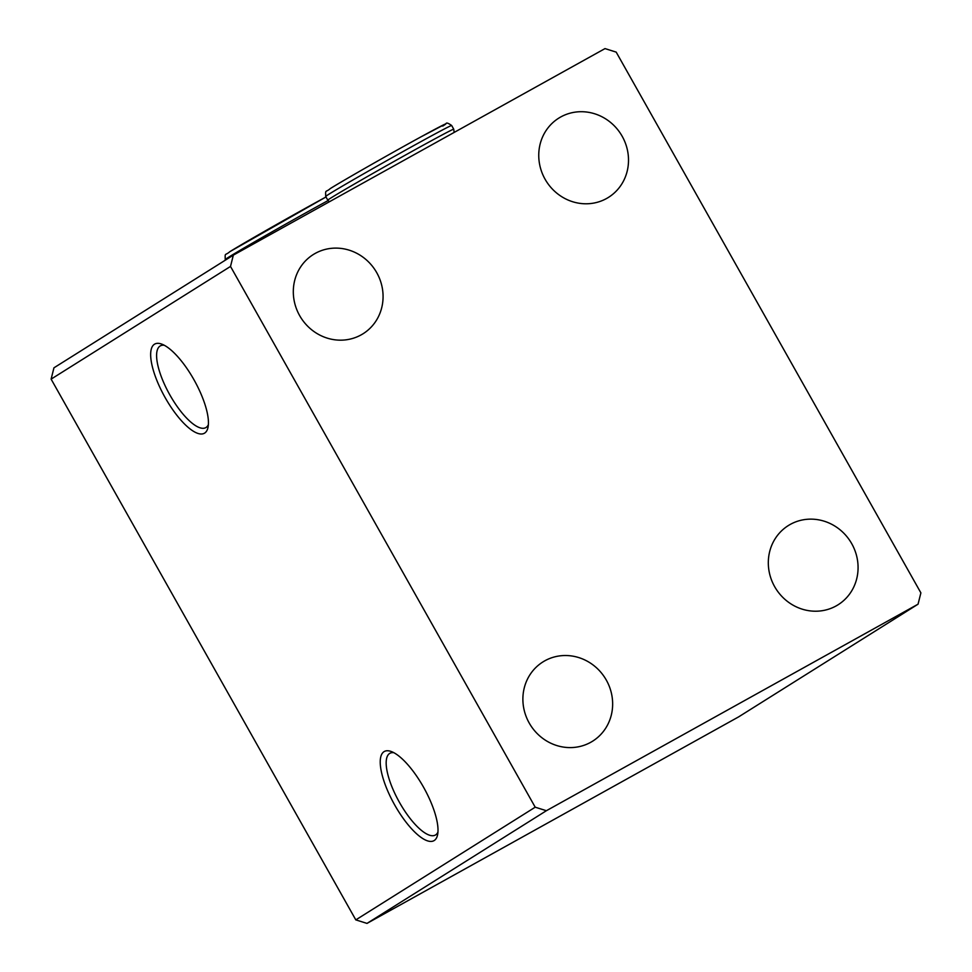 <?xml version="1.0" encoding="UTF-8"?>
<svg xmlns="http://www.w3.org/2000/svg" width="972" height="972" viewBox="0 0 972 972"><rect width="100%" height="100%" fill="white"/><g stroke="black" fill="none" stroke-linecap="round" stroke-linejoin="round"><path stroke-width="1.46" d="M165.216 397.718A51.018 16.925 60.9 0 1 161.571 344.052A51.018 16.925 60.9 0 1 193.926 379.688A51.018 16.925 60.9 0 1 207.972 427.558A51.018 16.925 60.9 0 1 165.216 397.718M164.244 345.254A46.778 15.516 -119.1 0 0 160.356 345.874A46.778 15.516 -119.1 0 0 169.918 395.021A46.778 15.516 -119.1 0 0 205.797 427.631A46.778 15.516 -119.1 0 0 208.373 424.655M394.79 805.144A51.018 16.925 60.9 0 1 391.145 751.478A51.018 16.925 60.9 0 1 423.488 787.113A51.018 16.925 60.9 0 1 437.546 834.984A51.018 16.925 60.9 0 1 394.79 805.144M393.818 752.68A46.778 15.516 -119.1 0 0 389.93 753.288A46.778 15.516 -119.1 0 0 399.492 802.435A46.778 15.516 -119.1 0 0 435.371 835.057A46.778 15.516 -119.1 0 0 437.947 832.081M315.232 253.4A46.778 44.117 -122.1 0 1 376.164 271.686A46.778 44.117 -122.1 0 1 363.078 333.748A46.778 44.117 -122.1 0 1 361.147 334.878A46.778 44.117 -122.1 0 1 300.214 316.593A46.778 44.117 -122.1 0 1 313.312 254.53A46.778 44.117 -122.1 0 1 315.232 253.4M544.806 660.814A46.778 44.117 -122.1 0 1 605.738 679.1A46.778 44.117 -122.1 0 1 592.641 741.174A46.778 44.117 -122.1 0 1 590.721 742.304A46.778 44.117 -122.1 0 1 529.789 724.019A46.778 44.117 -122.1 0 1 542.886 661.956A46.778 44.117 -122.1 0 1 544.806 660.814M560.674 117.005A46.778 44.117 -122.1 0 1 621.606 135.29A46.778 44.117 -122.1 0 1 608.508 197.352A46.778 44.117 -122.1 0 1 606.589 198.495A46.778 44.117 -122.1 0 1 545.657 180.209A46.778 44.117 -122.1 0 1 558.754 118.147A46.778 44.117 -122.1 0 1 560.674 117.005M790.236 524.43A46.778 44.117 -122.1 0 1 851.168 542.716A46.778 44.117 -122.1 0 1 838.083 604.778A46.778 44.117 -122.1 0 1 836.151 605.921A46.778 44.117 -122.1 0 1 775.219 587.635A46.778 44.117 -122.1 0 1 788.316 525.573A46.778 44.117 -122.1 0 1 790.236 524.43M918.054 604.183L738.659 716.862L367.003 923.4L355.813 919.889L51.115 379.129L53.946 367.817L233.341 255.138L604.997 48.6L616.187 52.111L920.885 592.871L918.054 604.183L546.398 810.709L535.207 807.197L230.51 266.437L233.341 255.138M51.115 379.129L230.51 266.437M355.813 919.889L535.207 807.197M367.003 923.4L546.398 810.709M329.083 194.108A72.28 1.215 150.6 0 0 325.717 196.465C325.45 189.042 325.45 192.857 330.322 188.556C341.439 181.485 390.137 153.71 420.56 137.076L446.002 123.711C446.294 122.448 448.177 123.043 451.664 125.497A72.28 1.215 150.6 0 0 398.69 153.977A72.28 1.215 150.6 0 0 329.083 194.108M454.143 132.435L453.742 129.203A72.28 1.215 150.6 0 0 400.78 157.671A72.28 1.215 150.6 0 0 331.173 197.814A72.28 1.215 150.6 0 0 327.795 200.171L329.374 201.775M442.697 126.105A68.028 1.142 150.6 0 0 405.737 145.265A68.028 1.142 150.6 0 0 330.504 188.459M328.05 200.572A72.28 1.215 150.6 0 0 228.614 257.216A72.28 1.215 150.6 0 0 225.249 259.573C224.982 252.149 224.994 255.964 229.866 251.663L325.997 196.964A68.028 1.142 150.6 0 0 230.036 251.566M325.717 196.465L327.795 200.171M451.664 125.497L453.742 129.203"/></g></svg>

